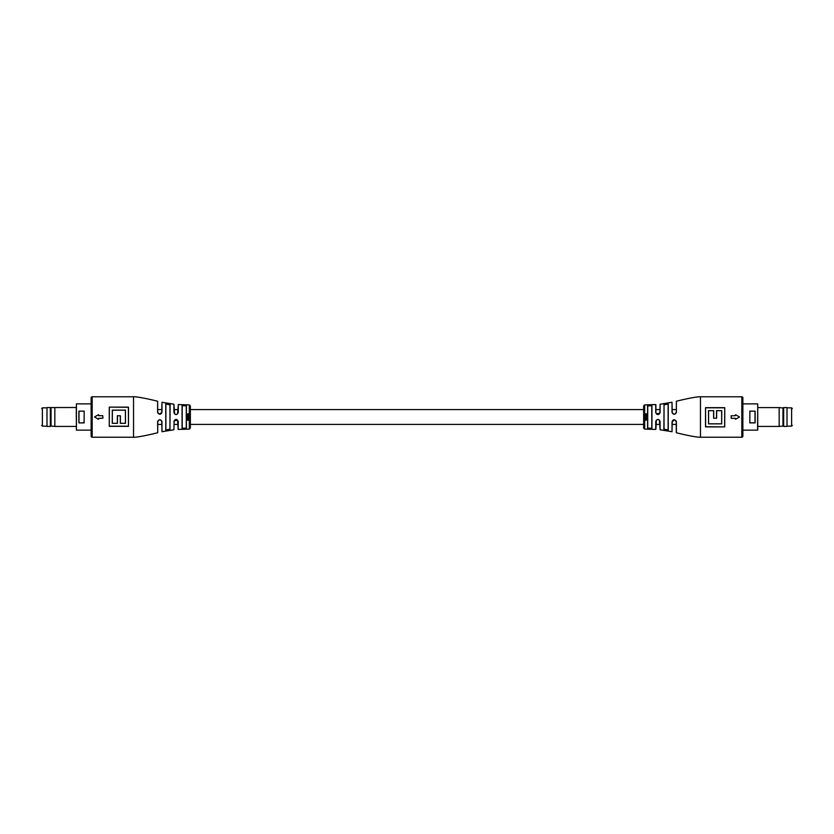 <?xml version="1.0" encoding="UTF-8"?>
<svg xmlns="http://www.w3.org/2000/svg" width="834" height="834" viewBox="0 0 834 834"><rect width="100%" height="100%" fill="white"/><g stroke="black" fill="none" stroke-linecap="round" stroke-linejoin="round"><path stroke-width="1.25" d="M741.822 437.224L741.822 396.776A1.032 1.032 0 0 1 742.865 397.818L742.865 436.182A1.032 1.032 0 0 1 741.822 437.224L700.456 437.224L700.456 396.776C697.38 396.504 685.809 398.881 676.384 401.227L676.384 412.121C675.092 414.852 673.632 414.967 672.027 412.476L672.027 402.28L672.204 412.507C673.705 414.811 675.06 414.696 676.28 412.163L676.28 412.799M676.28 409.567L672.204 409.567M659.965 409.567L655.889 409.567L655.889 404.698L655.889 412.507L656.431 413.893L659.861 413.153L660.09 404.229L660.09 412.455C658.62 415.269 657.171 415.269 655.732 412.455L656.431 413.893M643.65 409.567L190.35 409.567M178.111 409.567L174.035 409.567M161.796 409.567L157.72 409.567M157.72 421.201L157.72 432.637L157.616 421.879C158.908 419.148 160.368 419.033 161.973 421.524L161.973 431.72L161.796 421.493C160.295 419.189 158.94 419.304 157.72 421.837L157.814 421.222L157.616 421.879M660.09 429.771L659.392 420.075L657.922 419.45L656.368 420.18L655.732 421.545C657.161 418.731 658.61 418.731 660.09 421.545L660.09 429.771L672.027 431.72L672.027 421.889C673.194 419.148 674.643 419.033 676.384 421.524L676.384 432.773L676.28 424.433L672.204 424.433M659.965 424.433L655.889 424.433L655.889 429.302L656.368 420.18M655.732 412.455L655.732 404.563L644.682 404.897L644.682 429.103L643.65 428.061L643.65 424.433L190.35 424.433M178.111 424.433L174.035 424.433M161.796 424.433L157.72 424.433M187.275 416.833L189.224 417.125L187.264 417.125M186.441 419.408L187.89 420.326L189.266 419.46L187.858 420.034L186.441 419.502M186.441 419.356L187.879 420.253L189.193 419.075M173.91 421.545C175.38 418.731 176.829 418.731 178.267 421.545L177.569 420.107L174.139 420.847L173.91 429.771L174.139 420.847M169.521 429.885L170.115 429.322L165.768 430.063L165.883 424.433L165.883 429.937L169.959 429.197L169.959 404.803L165.883 404.063L165.883 429.937M186.274 428.123L186.274 424.433L186.42 428.249L182.062 428.374L182.198 424.433L182.198 428.249L186.274 428.123L186.274 405.877L182.198 405.751L182.198 428.249M186.42 418.783L189.224 418.783L187.494 418.157L189.224 417.584L186.409 418.491L186.42 428.249M187.806 418.439L189.224 417.584M76.269 417L76.405 403.864L76.405 430.136L76.269 407.492L46.985 407.565L46.985 426.435L50.342 426.435L50.342 407.565M169.959 429.197L170.115 404.678L165.768 403.937L165.883 409.567L165.883 404.063M190.35 405.939L190.35 428.061L189.318 429.103L189.318 404.897L190.35 405.939M92.178 437.224L92.178 396.776A1.032 1.032 0 0 0 91.135 397.818L91.135 436.182A1.032 1.032 0 0 0 92.178 437.224L133.544 437.224L133.544 396.776C137.308 396.588 149.401 399.163 157.616 401.227L157.72 412.507L159.742 414.217L161.796 412.163L161.973 402.28L161.973 412.111C160.806 414.852 159.357 414.967 157.616 412.476L157.616 401.227M120.388 415.759L117.354 415.759L120.388 415.759L120.388 423.265L125.507 423.328L120.294 423.328L120.294 415.874M109.369 407.273L109.264 426.33L109.264 407.117L128.478 407.117L128.478 426.341L128.373 407.273L109.264 407.128M173.91 412.455L173.91 404.229L174.608 413.925L176.078 414.55L177.632 413.82L178.267 404.563L178.267 412.455C176.839 415.269 175.39 415.269 173.91 412.455L174.608 413.925L176.099 414.55M84.224 422.88L78.865 422.88L78.865 411.12L78.865 422.88L84.088 422.786L84.213 411.12L84.088 422.786M84.088 411.214L78.865 411.12L84.224 411.12M91.135 403.864L76.405 403.864M91.135 430.136L76.405 430.136M98.631 414.936L98.631 415.676L98.402 414.738L94.523 417L98.402 419.262L98.631 418.324L98.631 419.064M182.062 428.374L182.062 405.626L186.42 405.751L186.42 418.491M188.776 413.747L187.233 414.279L188.713 414.842L189.224 413.727L187.233 414.279M187.556 414.707L187.921 414.039M189.224 415.186L187.233 415.645L187.275 416.395L189.224 416.374L187.494 415.759L189.224 415.186L187.233 415.645M109.264 426.341L128.478 426.341M98.631 418.324L102.916 418.168L102.759 415.676L98.631 415.676M117.458 415.874L117.458 423.328L112.236 423.328L117.354 423.265L117.354 415.759M112.34 423.265L112.34 410.192L125.413 410.192L125.402 423.265M186.274 405.877L186.274 409.567L186.42 405.751M182.198 405.751L182.198 409.567L182.062 405.626M169.959 404.803L169.959 409.567L170.115 404.678M178.267 421.545L178.111 429.302L177.569 420.107M112.236 423.328L112.329 410.192M125.413 410.192L125.507 423.328M186.399 418.741L189.224 418.783M187.952 415.509L187.806 416.083L189.224 416.083M187.9 415.228L187.233 415.676M187.921 413.82L187.233 414.342M188.682 414.613L188.213 414.029M161.108 420.284L161.973 421.524M177.632 413.82L178.267 412.455M157.949 413.153L157.616 412.476M161.973 412.111L161.296 413.508M646.725 417.167L644.776 416.875L646.736 416.875M647.559 414.592L646.11 413.674L644.734 414.54L646.141 413.966L647.559 414.498M647.559 414.644L646.121 413.747L644.807 414.925M664.479 404.115L663.885 404.678L668.232 403.937L668.117 409.567L668.117 404.063L664.041 404.803L664.041 429.197L668.117 429.937L668.117 404.063M647.726 405.877L647.726 409.567L647.58 405.751L651.938 405.626L651.802 409.567L651.802 405.751L647.726 405.877L647.726 428.123L651.802 428.249L651.802 405.751M647.58 415.217L644.776 415.217L646.506 415.843L644.776 416.416L647.591 415.509L647.58 405.751M646.194 415.561L644.776 416.416M757.731 407.492L757.731 430L757.731 426.435L779.164 426.435L779.164 407.565L757.731 407.565M664.041 404.803L663.885 429.322L668.232 430.063L668.117 424.433L668.117 429.937M643.65 428.061L643.65 405.939L644.682 404.897M713.612 418.241L716.646 418.241L713.612 418.241L713.612 410.735L708.493 410.672L713.706 410.672L713.706 418.126M724.631 426.727L724.736 407.67L724.736 426.883L705.522 426.883L705.522 407.659L705.627 426.727L724.736 426.872M676.28 432.637L676.28 421.493L674.258 419.783L672.204 421.837L672.027 431.72M749.776 411.12L755.135 411.12L755.135 422.88L755.135 411.12L749.912 411.214L749.787 422.88L749.912 411.214M749.912 422.786L755.135 422.88L749.776 422.88M742.865 430.136L757.595 430.136L757.731 404M742.865 403.864L757.595 403.864M735.369 419.064L735.369 418.324L735.598 419.262L739.477 417L735.598 414.738L735.369 415.676L735.369 414.936M651.938 405.626L651.938 428.374L647.58 428.249L647.58 415.509M645.224 420.253L646.767 419.721L645.287 419.158L644.776 420.273L646.767 419.721M646.444 419.293L646.079 419.961M644.776 418.814L646.767 418.355L646.725 417.605L644.776 417.625L646.506 418.241L644.776 418.814L646.767 418.355M724.736 407.659L705.522 407.659M757.731 417L757.731 426.508M735.369 415.676L731.084 415.832L731.241 418.324L735.369 418.324M716.542 418.126L716.542 410.672L721.764 410.672L716.646 410.735L716.646 418.241M721.66 410.735L721.66 423.808L708.587 423.808L708.598 410.735M647.726 428.123L647.726 424.433L647.58 428.249M651.802 428.249L651.802 424.433L651.938 428.374M664.041 429.197L664.041 424.433L663.885 429.322M676.384 412.121L676.384 401.227M721.764 410.672L721.671 423.808M708.587 423.808L708.493 410.672M647.601 415.259L644.776 415.217M646.048 418.491L646.194 417.917L644.776 417.917M646.1 418.772L646.767 418.324M646.079 420.18L646.767 419.658M645.318 419.387L645.787 419.971M672.892 413.716L672.027 412.476M659.861 413.153L660.09 412.455M660.09 421.545L659.392 420.075L657.901 419.45M676.051 420.847L676.384 421.524M672.027 421.889L672.704 420.492M46.881 426.164L42.388 426.164L42.388 407.836L41.7 408.535M46.881 407.836L42.388 407.836M51.03 407.972L51.03 426.028L54.836 426.435L54.836 407.565M46.985 426.435L46.985 407.565M787.119 426.164L791.612 426.164L792.3 425.465M787.119 407.836L791.612 407.836L791.612 426.164M779.164 407.565L782.97 407.972L782.97 426.028L779.164 426.435M783.658 417L783.658 426.435L787.015 426.435L787.015 407.565L783.658 407.565L783.658 417M787.015 407.565L787.015 426.435M165.768 430.063L165.768 403.937M109.369 426.184L128.373 426.184M79.001 411.214L79.001 422.786M112.236 410.13L125.507 410.13M668.232 403.937L668.232 430.063M724.631 407.816L705.627 407.816M644.682 429.103L655.732 429.437L655.732 421.545M754.999 422.786L754.999 411.214M721.764 423.87L708.493 423.87M178.267 429.437L189.318 429.103M173.91 429.771L161.973 431.72M157.616 432.773C148.191 435.119 136.62 437.496 133.544 437.224M92.178 396.776L133.544 396.776M189.318 404.897L178.267 404.563M173.91 404.229L161.973 402.28M158.293 420.419L159.68 419.783M174.619 420.065L176.099 419.45M660.09 404.229L672.027 402.28M700.456 437.224C696.692 437.412 684.599 434.837 676.384 432.773M741.822 396.776L700.456 396.776M675.707 413.581L674.32 414.217M659.381 413.935L657.901 414.55M42.388 426.164L41.7 425.465M54.836 426.435L76.269 426.435M51.03 426.028L50.342 426.435M791.612 407.836L792.3 408.535M782.97 426.028L783.658 426.435M782.97 407.972L783.658 407.565"/></g></svg>
